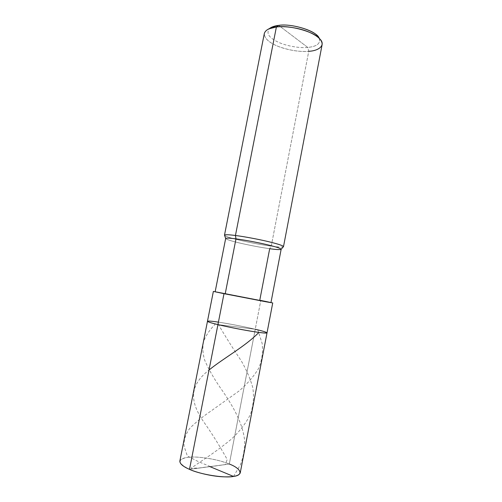 <?xml version="1.0" encoding="UTF-8"?>
<svg xmlns="http://www.w3.org/2000/svg" width="502" height="502" viewBox="0 0 502 502"><rect width="100%" height="100%" fill="white"/><g stroke="black" fill="none" stroke-linecap="round" stroke-linejoin="round"><path stroke-width="0.38" stroke-dasharray="2.51 1.88" d="M215.157 291.762L270.961 302.524L260.795 300.434L255.254 329.249L217.937 324.593L255.254 329.249C246.024 327.091 235.614 325.014 224.011 323.031C213.977 321.368 208.468 320.791 207.47 321.286C208.468 320.791 213.977 321.368 224.011 323.031C235.614 325.014 246.024 327.091 255.254 329.249L217.937 324.593L255.254 329.249L229.307 464.03C218.746 459.43 197.342 455.923 187.999 457.309C177.055 459.236 177.557 463.252 189.499 469.357L229.307 464.03L255.254 329.249C246.043 327.028 228.203 323.552 218.414 322.146C228.203 323.552 246.043 327.028 255.254 329.249L260.795 300.434L221.733 292.892C212.346 291.179 213.501 291.518 225.191 293.896M179.854 461.087C181.391 457.899 187.359 456.588 197.75 457.159C209.71 458.138 220.227 460.428 229.307 464.03L189.499 469.357M229.307 464.03C236.473 466.91 240.119 469.841 240.251 472.828M281.013 249.412L281.158 249.249C280.411 249.852 276.589 249.67 269.693 248.703C260.94 247.467 251.201 245.635 240.483 243.213C231.24 241.048 226.302 239.467 225.674 238.469L225.749 238.67C227.155 239.761 232.413 241.349 241.518 243.451C251.985 245.779 261.373 247.53 269.693 248.703L271.243 246.156L308.749 51.304L307.764 47.433L278.685 25.382L307.764 47.433C316.938 46.504 320.753 43.467 319.209 38.315M224.482 235.168C225.147 236.291 230.393 238.011 240.207 240.332C251.584 242.924 261.931 244.863 271.243 246.156C262.408 244.938 252.443 243.081 241.343 240.596C231.679 238.343 226.082 236.618 224.57 235.407M268.909 28.846C260.933 32.335 264.403 39.495 273.006 43.944C281.917 49.083 299.01 52.39 308.749 51.304C299.248 52.007 289.058 50.363 278.19 46.385C268.871 42.563 264.253 38.252 264.334 33.452M319.008 37.939C320.985 43.279 317.233 46.448 307.764 47.433C299.556 48.355 285.406 45.895 277.079 41.61C268.413 37.236 265.966 32.818 269.737 28.363C265.966 32.818 268.413 37.236 277.079 41.61C285.406 45.895 299.556 48.355 307.764 47.433L308.749 51.304L271.243 246.156L269.693 248.703L259.766 300.246L270.948 302.612M255.254 329.249C262.54 330.962 266.455 332.167 267.014 332.864M283.335 246.827C281.829 247.279 277.801 247.053 271.243 246.156C278.604 247.16 282.682 247.323 283.498 246.639M322.115 44.684C320.715 48.499 316.26 50.708 308.749 51.304M233.53 476.429L240.439 464.683C243.514 456.556 244.888 448.299 244.562 439.915C242.598 423.155 233.273 406.752 223.064 391.704C215.082 380.535 208.97 370.056 204.722 360.26C202.758 353.841 202.362 347.635 203.536 341.642C205.732 335.756 209.554 330.009 215 324.392M210.351 466.697L225.203 464.607L227.218 459.493C219.43 445.481 211.442 432.711 203.241 421.191C189.718 401.173 189.248 385.536 209.014 370.03M210.319 466.571L198.234 461.558L187.334 455.967L184.058 446.121C183.701 439.972 185.614 434.035 189.806 428.319C195.341 422.615 202.532 416.76 211.386 410.743L239.09 390.964C247.467 383.729 254.012 376.136 258.725 368.179C262.063 360.059 263.192 351.751 262.1 343.249L257.965 330.404M209.892 466.502L199.181 468.002L190.955 468.284L203.712 459.537C213.25 453.281 222.511 446.454 231.491 439.055C239.692 431.318 245.993 423.136 250.385 414.508C253.391 405.704 254.188 396.756 252.782 387.663C250.247 378.571 246.363 369.566 241.136 360.649C232.213 347.378 224.237 334.646 217.209 322.46"/><path stroke-width="0.75" d="M255.254 329.249C267.152 331.985 270.967 333.943 261.103 332.688C252.845 331.809 229.006 327.342 217.937 324.593L189.499 469.357C183.004 466.534 179.785 463.779 179.854 461.087L207.47 321.286C207.809 321.889 211.298 322.993 217.937 324.593C203.454 321.192 205.224 320.056 218.414 322.146C205.224 320.056 203.454 321.192 217.937 324.593C225.542 326.451 239.692 329.337 250.391 331.107C260.827 332.813 266.367 333.403 267.014 332.864C266.455 332.167 262.54 330.962 255.254 329.249C267.152 331.985 270.967 333.943 261.103 332.688C252.845 331.809 229.006 327.342 217.937 324.593C211.298 322.993 207.809 321.889 207.47 321.286L213.369 291.417L224.005 293.683L217.937 324.593L224.005 293.683L213.369 291.417M189.499 469.357L217.937 324.593C225.542 326.451 239.692 329.337 250.391 331.107C260.827 332.813 266.367 333.403 267.014 332.864L240.251 472.828C239.103 475.952 233.116 477.27 222.286 476.768C211.198 476.172 196.928 472.708 189.499 469.357C200.279 474.472 224.607 478.35 233.53 476.429C244.028 475.149 241.054 468.441 229.307 464.03M319.209 38.315C317.571 31.444 292.289 23.142 278.685 25.382L276.389 26.989L235.438 235.488L235.99 238.87L225.191 293.896L224.005 293.683L272.73 302.957L215.157 291.762L225.674 238.469C226.22 237.898 229.659 238.03 235.99 238.87C228.943 237.942 225.53 237.873 225.749 238.67M281.158 249.256L270.948 302.612L225.191 293.896L265.514 301.696C274.676 303.377 270.998 302.486 259.766 300.246L269.693 248.703C275.862 249.569 279.633 249.808 281.013 249.412C281.553 248.628 277.01 247.072 267.371 244.756C257.507 242.397 243.514 239.83 235.99 238.87C244.8 240.063 254.89 241.939 266.273 244.499C275.855 246.764 280.813 248.346 281.158 249.256L283.335 246.827C283.963 245.942 279.143 244.248 268.89 241.751C258.386 239.209 243.445 236.48 235.438 235.488C228.717 234.622 225.065 234.516 224.482 235.168L264.334 33.452C265.47 29.951 269.492 27.792 276.389 26.989L268.909 28.846L271.946 27.07L278.685 25.382C274.864 25.815 271.883 26.807 269.737 28.363L271.946 27.07M225.674 238.469L224.57 235.407C224.306 234.503 227.933 234.528 235.438 235.488L276.389 26.989C284.327 25.909 298.238 27.666 308.153 31.739C317.804 35.818 322.453 40.135 322.115 44.684L283.498 246.639C283.153 245.622 277.882 243.897 267.685 241.462C257.225 238.99 243.144 236.448 235.438 235.488L235.99 238.87L225.191 293.896M308.749 51.304C319.605 50.802 326.074 44.684 319.598 38.698C314.716 31.927 289.127 24.742 276.389 26.989L278.685 25.382C290.131 23.349 313.01 29.781 317.446 35.912L319.008 37.939M209.924 466.628L233.53 476.429M209.014 370.03C223.189 358.397 245.309 346.367 258.436 332.864M267.014 332.864L272.73 302.957M319.598 38.698L317.446 35.912"/></g></svg>
